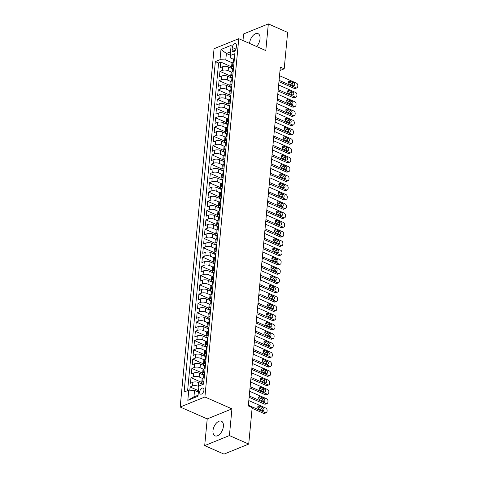 <?xml version="1.0" encoding="UTF-8"?>
<svg xmlns="http://www.w3.org/2000/svg" width="478" height="478" viewBox="0 0 478 478"><rect width="100%" height="100%" fill="white"/><g stroke="black" fill="none" stroke-linecap="round" stroke-linejoin="round"><path stroke-width="0.72" d="M223.405 426.406A7.995 4.541 -66.2 0 0 221.416 421.202A7.995 4.541 -66.2 0 0 216.193 423.293A7.995 4.541 -66.2 0 0 212.985 430.636A7.995 4.541 -66.2 0 0 214.975 435.84A7.995 4.541 -66.2 0 0 220.197 433.749A7.995 4.541 -66.2 0 0 223.405 426.406M256.549 46.509A7.995 4.541 -66.2 0 0 260.038 38.867A7.995 4.541 -66.2 0 0 258.048 33.663A7.995 4.541 -66.2 0 0 252.826 35.754A7.995 4.541 -66.2 0 0 249.618 43.098A7.995 4.541 -66.2 0 0 249.588 43.45M203.933 390.239A3.28 1.864 -66.2 0 0 203.12 388.106A3.28 1.864 -66.2 0 0 200.975 388.961A3.28 1.864 -66.2 0 0 199.661 391.978A3.28 1.864 -66.2 0 0 200.473 394.111A3.28 1.864 -66.2 0 0 202.618 393.251A3.28 1.864 -66.2 0 0 203.933 390.239M204.698 445.604L229.416 435.572L231.938 408.887L207.219 418.913L204.698 445.604L224.003 454.1L248.727 444.068L252.169 407.638L248.309 405.936L280.335 67.129L284.195 68.832L287.637 32.396L268.331 23.9L243.613 33.932L242.985 40.546M207.219 418.913L180.182 407.017L214.054 48.72L238.773 38.688L204.901 396.991L180.182 407.017M232.768 68.838L228.502 66.962A4.099 1.703 -174.6 0 0 222.736 66.687L220.298 67.673L220.824 62.104L231.585 66.842M231.477 72.136L228.149 70.672A4.099 1.703 -174.6 0 0 222.384 70.397L219.946 71.389L230.713 76.122M219.946 71.389L219.42 76.958L221.858 75.966A4.099 1.703 -174.6 0 1 227.624 76.241L231.89 78.123M231.011 87.402L226.745 85.526A4.099 1.703 -174.6 0 0 220.979 85.251L218.542 86.237L219.067 80.668L229.834 85.407M230.133 96.687L225.867 94.805A4.099 1.703 -174.6 0 0 220.107 94.53L217.663 95.522L218.195 89.954L228.956 94.692M229.255 105.967L224.989 104.09A4.099 1.703 -174.6 0 0 219.229 103.816L216.791 104.802L217.317 99.233L228.078 103.971M228.376 115.252L224.11 113.37A4.099 1.703 -174.6 0 0 218.35 113.095L215.913 114.087L216.438 108.518L227.199 113.256M227.498 124.531L223.232 122.655A4.099 1.703 -174.6 0 0 217.472 122.38L215.034 123.372L215.56 117.797L226.321 122.535M226.626 133.816L222.36 131.94A4.099 1.703 -174.6 0 0 216.594 131.659L214.156 132.651L214.682 127.082L225.443 131.82M225.747 143.095L221.481 141.219A4.099 1.703 -174.6 0 0 215.715 140.944L213.278 141.936L213.803 136.361L224.57 141.1M224.869 152.38L220.603 150.504A4.099 1.703 -174.6 0 0 214.837 150.229L212.399 151.215L212.925 145.647L223.692 150.385M223.991 161.66L219.725 159.783A4.099 1.703 -174.6 0 0 213.965 159.509L211.527 160.5L212.053 154.932L222.814 159.664M223.112 170.945L218.846 169.069A4.099 1.703 -174.6 0 0 213.086 168.794L210.649 169.78L211.174 164.211L221.935 168.949M222.234 180.224L217.968 178.348A4.099 1.703 -174.6 0 0 212.208 178.073L209.77 179.065L210.296 173.496L221.057 178.228M221.356 189.509L217.09 187.633A4.099 1.703 -174.6 0 0 211.33 187.358L208.892 188.344L209.418 182.775L220.179 187.513M220.483 198.794L216.217 196.912A4.099 1.703 -174.6 0 0 210.451 196.637L208.014 197.629L208.539 192.06L219.3 196.793M219.605 208.073L215.339 206.197A4.099 1.703 -174.6 0 0 209.573 205.922L207.135 206.908L207.661 201.34L218.428 206.078M218.727 217.359L214.461 215.476A4.099 1.703 -174.6 0 0 208.701 215.202L206.257 216.193L206.789 210.625L217.55 215.357M217.849 226.638L213.582 224.762A4.099 1.703 -174.6 0 0 207.822 224.487L205.385 225.473L205.91 219.904L216.671 224.642M216.97 235.923L212.704 234.041A4.099 1.703 -174.6 0 0 206.944 233.766L204.506 234.758L205.032 229.189L215.793 233.921M216.092 245.202L211.826 243.326A4.099 1.703 -174.6 0 0 206.066 243.051L203.628 244.037L204.154 238.468L214.915 243.206M215.22 254.487L210.947 252.605A4.099 1.703 -174.6 0 0 205.187 252.33L202.75 253.322L203.275 247.753L214.036 252.492M214.341 263.766L210.075 261.89A4.099 1.703 -174.6 0 0 204.309 261.615L201.871 262.607L202.397 257.033L213.164 261.771M213.463 273.052L209.197 271.175A4.099 1.703 -174.6 0 0 203.431 270.895L200.993 271.886L201.519 266.318L212.286 271.056M212.585 282.331L208.318 280.455A4.099 1.703 -174.6 0 0 202.558 280.18L200.115 281.172L200.646 275.597L211.407 280.335M211.706 291.616L207.44 289.74A4.099 1.703 -174.6 0 0 201.68 289.465L199.242 290.451L199.768 284.882L210.529 289.62M210.828 300.895L206.562 299.019A4.099 1.703 -174.6 0 0 200.802 298.744L198.364 299.736L198.89 294.167L209.651 298.899M209.95 310.18L205.683 308.304A4.099 1.703 -174.6 0 0 199.924 308.029L197.486 309.015L198.011 303.446L208.772 308.185M209.077 319.459L204.805 317.583A4.099 1.703 -174.6 0 0 199.045 317.308L196.607 318.3L197.133 312.731L207.894 317.464M208.199 328.745L203.933 326.868A4.099 1.703 -174.6 0 0 198.167 326.594L195.729 327.579L196.255 322.011L207.022 326.749M207.321 338.03L203.054 336.148A4.099 1.703 -174.6 0 0 197.289 335.873L194.851 336.865L195.377 331.296L206.143 336.028M206.442 347.309L202.176 345.433A4.099 1.703 -174.6 0 0 196.416 345.158L193.972 346.144L194.504 340.575L205.265 345.313M205.564 356.594L201.298 354.712A4.099 1.703 -174.6 0 0 195.538 354.437L193.1 355.429L193.626 349.86L204.387 354.592M204.686 365.873L200.419 363.997A4.099 1.703 -174.6 0 0 194.66 363.722L192.222 364.708L192.748 359.139L203.509 363.877M203.807 375.158L199.541 373.276A4.099 1.703 -174.6 0 0 193.781 373.001L191.343 373.993L191.869 368.424L202.63 373.157M202.887 384.42L198.669 382.561A4.099 1.703 -174.6 0 0 192.903 382.286L190.465 383.272L190.991 377.704L201.752 382.442M232.29 47.477L232.093 49.521A3.179 1.804 -66.2 0 0 232.888 51.588A3.179 1.804 -66.2 0 0 234.961 50.758A3.179 1.804 -66.2 0 0 236.24 47.842L236.431 45.798A3.179 1.804 -66.2 0 0 235.636 43.731A3.179 1.804 -66.2 0 0 233.563 44.562A3.179 1.804 -66.2 0 0 232.29 47.477L235.947 49.091M230.217 55.149L226.393 53.464L225.783 59.965L220.017 59.69L215.345 61.584L184.108 392.038L188.78 390.138L187.818 400.349L197.97 396.232L198.938 386.021L203.616 384.121L234.853 53.673L230.175 55.568L230.593 58.011L233.658 59.362M220.017 59.69L220.985 49.479L231.137 45.356L230.175 55.568M198.89 386.529L198.316 386.272L198.669 382.561M202.523 378.457L199.195 376.993L199.541 373.276M203.395 369.171L200.067 367.707L200.419 363.997M204.273 359.892L200.945 358.428L201.298 354.712M205.152 350.607L201.824 349.143L202.176 345.433M206.03 341.328L202.702 339.864L203.054 336.148M206.908 332.043L203.58 330.579L203.933 326.868M207.787 322.764L204.459 321.3L204.805 317.583M208.665 313.478L205.337 312.015L205.683 308.304M209.537 304.199L206.209 302.735L206.562 299.019M210.416 294.914L207.088 293.45L207.44 289.74M211.294 285.635L207.966 284.165L208.318 280.455M212.172 276.35L208.844 274.886L209.197 271.175M213.051 267.071L209.723 265.601L210.075 261.89M213.929 257.785L210.601 256.322L210.947 252.605M214.807 248.5L211.479 247.036L211.826 243.326M215.68 239.221L212.351 237.757L212.704 234.041M216.558 229.936L213.23 228.472L213.582 224.762M217.436 220.657L214.108 219.193L214.461 215.476M218.315 211.372L214.986 209.908L215.339 206.197M219.193 202.092L215.865 200.629L216.217 196.912M220.071 192.807L216.743 191.343L217.09 187.633M220.95 183.528L217.621 182.064L217.968 178.348M221.822 174.243L218.494 172.779L218.846 169.069M222.7 164.964L219.372 163.5L219.725 159.783M223.579 155.679L220.25 154.215L220.603 150.504M224.457 146.399L221.129 144.936L221.481 141.219M225.335 137.114L222.007 135.65L222.36 131.94M226.214 127.835L222.885 126.365L223.232 122.655M227.086 118.55L223.764 117.086L224.11 113.37M227.964 109.265L224.636 107.801L224.989 104.09M228.843 99.986L225.514 98.522L225.867 94.805M229.721 90.701L226.393 89.237L226.745 85.526M230.599 81.421L227.271 79.957L227.624 76.241M220.824 62.104L218.589 63.012L187.621 390.61M198.316 386.272A4.099 1.703 5.4 0 0 192.55 385.997L190.113 386.989L189.814 390.191M190.991 377.704L193.429 376.718A4.099 1.703 5.4 0 1 199.195 376.993M191.869 368.424L194.307 367.433A4.099 1.703 5.4 0 1 200.067 367.707M192.748 359.139L195.185 358.153A4.099 1.703 5.4 0 1 200.945 358.428M193.626 349.86L196.064 348.868A4.099 1.703 5.4 0 1 201.824 349.143M194.504 340.575L196.942 339.589A4.099 1.703 5.4 0 1 202.702 339.864M195.377 331.296L197.82 330.304A4.099 1.703 5.4 0 1 203.58 330.579M196.255 322.011L198.693 321.025A4.099 1.703 5.4 0 1 204.459 321.3M197.133 312.731L199.571 311.74A4.099 1.703 5.4 0 1 205.337 312.015M198.011 303.446L200.449 302.454A4.099 1.703 5.4 0 1 206.209 302.735M198.89 294.167L201.328 293.175A4.099 1.703 5.4 0 1 207.088 293.45M199.768 284.882L202.206 283.89A4.099 1.703 5.4 0 1 207.966 284.165M200.646 275.597L203.084 274.611A4.099 1.703 5.4 0 1 208.844 274.886M201.519 266.318L203.963 265.326A4.099 1.703 5.4 0 1 209.723 265.601M202.397 257.033L204.835 256.047A4.099 1.703 5.4 0 1 210.601 256.322M203.275 247.753L205.713 246.762A4.099 1.703 5.4 0 1 211.479 247.036M204.154 238.468L206.592 237.482A4.099 1.703 5.4 0 1 212.351 237.757M205.032 229.189L207.47 228.197A4.099 1.703 5.4 0 1 213.23 228.472M205.91 219.904L208.348 218.918A4.099 1.703 5.4 0 1 214.108 219.193M206.789 210.625L209.227 209.633A4.099 1.703 5.4 0 1 214.986 209.908M207.661 201.34L210.099 200.354A4.099 1.703 5.4 0 1 215.865 200.629M208.539 192.06L210.977 191.069A4.099 1.703 5.4 0 1 216.743 191.343M209.418 182.775L211.856 181.789A4.099 1.703 5.4 0 1 217.621 182.064M210.296 173.496L212.734 172.504A4.099 1.703 5.4 0 1 218.494 172.779M211.174 164.211L213.612 163.219A4.099 1.703 5.4 0 1 219.372 163.5M212.053 154.932L214.491 153.94A4.099 1.703 5.4 0 1 220.25 154.215M212.925 145.647L215.369 144.655A4.099 1.703 5.4 0 1 221.129 144.936M213.803 136.361L216.241 135.376A4.099 1.703 5.4 0 1 222.007 135.65M214.682 127.082L217.12 126.09A4.099 1.703 5.4 0 1 222.885 126.365M215.56 117.797L217.998 116.811A4.099 1.703 5.4 0 1 223.764 117.086M216.438 108.518L218.876 107.526A4.099 1.703 5.4 0 1 224.636 107.801M217.317 99.233L219.755 98.247A4.099 1.703 5.4 0 1 225.514 98.522M218.195 89.954L220.633 88.962A4.099 1.703 5.4 0 1 226.393 89.237M219.067 80.668L221.511 79.683A4.099 1.703 5.4 0 1 227.271 79.957M233.706 65.809L232.541 66.281A4.099 1.703 -174.6 0 0 231.549 67.255A4.099 1.703 -174.6 0 0 232.786 68.641M234.053 62.092L232.894 62.564A4.099 1.703 -174.6 0 0 231.902 63.538L231.549 67.255M233.174 71.377L232.015 71.849A4.099 1.703 -174.6 0 0 231.023 72.823L230.671 76.534A4.099 1.703 5.4 0 1 231.663 75.56L232.828 75.088M232.302 80.657L231.137 81.129A4.099 1.703 -174.6 0 0 230.145 82.102L229.793 85.819A4.099 1.703 5.4 0 1 230.784 84.845L231.95 84.373M231.424 89.942L230.259 90.414A4.099 1.703 -174.6 0 0 229.267 91.388L228.914 95.098A4.099 1.703 5.4 0 1 229.906 94.124L231.071 93.652M230.545 99.221L229.38 99.693A4.099 1.703 -174.6 0 0 228.388 100.667L228.042 104.383A4.099 1.703 5.4 0 1 229.034 103.409L230.193 102.937M229.667 108.506L228.502 108.978A4.099 1.703 -174.6 0 0 227.51 109.952L227.164 113.662A4.099 1.703 5.4 0 1 228.155 112.689L229.315 112.216M228.789 117.785L227.63 118.257A4.099 1.703 -174.6 0 0 226.638 119.231L226.285 122.948A4.099 1.703 5.4 0 1 227.277 121.974L228.436 121.502M227.91 127.07L226.751 127.542A4.099 1.703 -174.6 0 0 225.759 128.516L225.407 132.227A4.099 1.703 5.4 0 1 226.399 131.253L227.564 130.781M227.038 136.35L225.873 136.822A4.099 1.703 -174.6 0 0 224.881 137.795L224.529 141.512A4.099 1.703 5.4 0 1 225.52 140.538L226.686 140.066M226.16 145.635L224.995 146.107A4.099 1.703 -174.6 0 0 224.003 147.081L223.65 150.791A4.099 1.703 5.4 0 1 224.642 149.817L225.807 149.345M225.281 154.92L224.116 155.386A4.099 1.703 -174.6 0 0 223.124 156.36L222.772 160.076A4.099 1.703 5.4 0 1 223.764 159.102L224.929 158.63M224.403 164.199L223.238 164.671A4.099 1.703 -174.6 0 0 222.246 165.645L221.9 169.355A4.099 1.703 5.4 0 1 222.891 168.381L224.051 167.909M223.525 173.484L222.366 173.956A4.099 1.703 -174.6 0 0 221.368 174.93L221.021 178.641A4.099 1.703 5.4 0 1 222.013 177.667L223.172 177.195M222.646 182.763L221.487 183.235A4.099 1.703 -174.6 0 0 220.495 184.209L220.143 187.92A4.099 1.703 5.4 0 1 221.135 186.946L222.3 186.48M221.768 192.048L220.609 192.52A4.099 1.703 -174.6 0 0 219.617 193.494L219.265 197.205A4.099 1.703 5.4 0 1 220.256 196.231L221.422 195.759M220.896 201.328L219.731 201.8A4.099 1.703 -174.6 0 0 218.739 202.774L218.386 206.49A4.099 1.703 5.4 0 1 219.378 205.516L220.543 205.044M220.017 210.613L218.852 211.085A4.099 1.703 -174.6 0 0 217.86 212.059L217.508 215.769A4.099 1.703 5.4 0 1 218.5 214.795L219.665 214.323M219.139 219.892L217.974 220.364A4.099 1.703 -174.6 0 0 216.982 221.338L216.63 225.054A4.099 1.703 5.4 0 1 217.627 224.08L218.787 223.608M218.261 229.177L217.096 229.649A4.099 1.703 -174.6 0 0 216.104 230.623L215.757 234.334A4.099 1.703 5.4 0 1 216.749 233.36L217.908 232.888M217.382 238.456L216.223 238.928A4.099 1.703 -174.6 0 0 215.225 239.902L214.879 243.619A4.099 1.703 5.4 0 1 215.871 242.645L217.03 242.173M216.504 247.741L215.345 248.213A4.099 1.703 -174.6 0 0 214.353 249.187L214.001 252.898A4.099 1.703 5.4 0 1 214.992 251.924L216.158 251.452M215.626 257.021L214.467 257.493A4.099 1.703 -174.6 0 0 213.475 258.467L213.122 262.183A4.099 1.703 5.4 0 1 214.114 261.209L215.279 260.737M214.753 266.306L213.588 266.778A4.099 1.703 -174.6 0 0 212.596 267.752L212.244 271.462A4.099 1.703 5.4 0 1 213.236 270.488L214.401 270.016M213.875 275.585L212.71 276.057A4.099 1.703 -174.6 0 0 211.718 277.031L211.366 280.747A4.099 1.703 5.4 0 1 212.357 279.773L213.523 279.301M212.997 284.87L211.832 285.342A4.099 1.703 -174.6 0 0 210.84 286.316L210.487 290.026A4.099 1.703 5.4 0 1 211.485 289.053L212.644 288.581M212.118 294.155L210.953 294.621A4.099 1.703 -174.6 0 0 209.962 295.595L209.615 299.312A4.099 1.703 5.4 0 1 210.607 298.338L211.766 297.866M211.24 303.434L210.081 303.906A4.099 1.703 -174.6 0 0 209.089 304.88L208.737 308.591A4.099 1.703 5.4 0 1 209.728 307.617L210.888 307.145M210.362 312.72L209.203 313.192A4.099 1.703 -174.6 0 0 208.211 314.166L207.858 317.876A4.099 1.703 5.4 0 1 208.85 316.902L210.015 316.43M209.484 321.999L208.324 322.471A4.099 1.703 -174.6 0 0 207.333 323.445L206.98 327.155A4.099 1.703 5.4 0 1 207.972 326.181L209.137 325.715M208.611 331.284L207.446 331.756A4.099 1.703 -174.6 0 0 206.454 332.73L206.102 336.44A4.099 1.703 5.4 0 1 207.094 335.466L208.259 334.994M207.733 340.563L206.568 341.035A4.099 1.703 -174.6 0 0 205.576 342.009L205.223 345.725A4.099 1.703 5.4 0 1 206.215 344.752L207.38 344.28M206.855 349.848L205.689 350.32A4.099 1.703 -174.6 0 0 204.698 351.294L204.351 355.005A4.099 1.703 5.4 0 1 205.343 354.031L206.502 353.559M205.976 359.127L204.811 359.599A4.099 1.703 -174.6 0 0 203.819 360.573L203.473 364.29A4.099 1.703 5.4 0 1 204.465 363.316L205.624 362.844M205.098 368.413L203.939 368.885A4.099 1.703 -174.6 0 0 202.947 369.858L202.594 373.569A4.099 1.703 5.4 0 1 203.586 372.595L204.745 372.123M204.22 377.692L203.06 378.164A4.099 1.703 -174.6 0 0 202.069 379.138L201.716 382.854A4.099 1.703 5.4 0 1 202.708 381.88L203.873 381.408M232.356 62.857L225.783 59.965M229.416 435.572L248.727 444.068M231.938 408.887L204.901 396.991M238.773 38.688L265.804 50.584L268.331 23.9M280.012 70.529L284.195 68.832M230.533 51.785L226.393 53.464L220.985 49.479M198.364 392.097L194.546 390.418L193.931 396.913L198.065 395.234M218.589 63.012L215.345 61.584M190.113 386.989L198.495 390.675M231.908 77.926A4.099 1.703 5.4 0 1 230.671 76.534M231.029 87.205A4.099 1.703 5.4 0 1 229.793 85.819M230.151 96.49A4.099 1.703 5.4 0 1 228.914 95.098M229.273 105.769A4.099 1.703 5.4 0 1 228.042 104.383M228.394 115.055A4.099 1.703 5.4 0 1 227.164 113.662M227.522 124.334A4.099 1.703 5.4 0 1 226.285 122.948M226.644 133.619A4.099 1.703 5.4 0 1 225.407 132.227M225.765 142.898A4.099 1.703 5.4 0 1 224.529 141.512M224.887 152.183A4.099 1.703 5.4 0 1 223.65 150.791M224.009 161.462A4.099 1.703 5.4 0 1 222.772 160.076M223.13 170.748A4.099 1.703 5.4 0 1 221.9 169.355M222.252 180.033A4.099 1.703 5.4 0 1 221.021 178.641M221.38 189.312A4.099 1.703 5.4 0 1 220.143 187.92M220.501 198.597A4.099 1.703 5.4 0 1 219.265 197.205M219.623 207.876A4.099 1.703 5.4 0 1 218.386 206.49M218.745 217.161A4.099 1.703 5.4 0 1 217.508 215.769M217.866 226.441A4.099 1.703 5.4 0 1 216.63 225.054M216.988 235.726A4.099 1.703 5.4 0 1 215.757 234.334M216.11 245.005A4.099 1.703 5.4 0 1 214.879 243.619M215.237 254.29A4.099 1.703 5.4 0 1 214.001 252.898M214.359 263.569A4.099 1.703 5.4 0 1 213.122 262.183M213.481 272.854A4.099 1.703 5.4 0 1 212.244 271.462M212.602 282.134A4.099 1.703 5.4 0 1 211.366 280.747M211.724 291.419A4.099 1.703 5.4 0 1 210.487 290.026M210.846 300.698A4.099 1.703 5.4 0 1 209.615 299.312M209.973 309.983A4.099 1.703 5.4 0 1 208.737 308.591M209.095 319.268A4.099 1.703 5.4 0 1 207.858 317.876M208.217 328.547A4.099 1.703 5.4 0 1 206.98 327.155M207.338 337.832A4.099 1.703 5.4 0 1 206.102 336.44M206.46 347.112A4.099 1.703 5.4 0 1 205.223 345.725M205.582 356.397A4.099 1.703 5.4 0 1 204.351 355.005M204.704 365.676A4.099 1.703 5.4 0 1 203.473 364.29M203.831 374.961A4.099 1.703 5.4 0 1 202.594 373.569M188.78 390.138L194.546 390.418M202.953 384.24A4.099 1.703 5.4 0 1 201.716 382.854M187.818 400.349L193.931 396.913M234.405 58.412L234.316 58.382A2.719 1.129 -174.6 0 0 233.694 59.015L233.527 60.778A2.719 1.129 -174.6 0 0 233.73 61.274L233.784 61.333M279.522 75.703L296.444 83.154A2.049 1.458 67.9 0 1 297.818 85.687L297.728 86.62A2.049 1.458 67.9 0 1 296.952 87.838A2.049 1.458 67.9 0 1 296.007 87.797L279.086 80.346M278.955 81.702L294.34 88.472L296.007 87.797M293.588 82.766A1.637 1.165 -112.1 0 1 294.663 84.307A1.637 1.165 -112.1 0 1 294.066 85.771A1.637 1.165 -112.1 0 1 293.307 85.735L289.596 84.104A1.637 1.165 -112.1 0 1 288.521 82.563A1.637 1.165 -112.1 0 1 289.124 81.099A1.637 1.165 -112.1 0 1 289.877 81.135L293.588 82.766L291.915 83.441A1.637 1.165 -112.1 0 1 292.996 85.598M233.378 62.367L233.419 61.895A2.719 1.129 5.4 0 1 233.64 61.507L233.748 60.395A2.719 1.129 -174.6 0 0 233.527 60.778M288.521 81.947L291.915 83.441M296.952 87.838L295.285 88.514A2.049 1.458 -112.1 0 1 294.34 88.472M233.527 67.691L233.443 67.667A2.719 1.129 -174.6 0 0 232.816 68.3L232.649 70.063A2.719 1.129 -174.6 0 0 232.852 70.553L232.906 70.613M278.644 84.988L295.571 92.433A2.049 1.458 67.9 0 1 296.94 94.973L296.85 95.899A2.049 1.458 67.9 0 1 296.079 97.118A2.049 1.458 67.9 0 1 295.129 97.076L278.208 89.631M278.077 90.987L293.462 97.757L295.129 97.076M292.709 92.045A1.637 1.165 -112.1 0 1 293.785 93.586A1.637 1.165 -112.1 0 1 293.187 95.05A1.637 1.165 -112.1 0 1 292.428 95.02L288.724 93.389A1.637 1.165 -112.1 0 1 287.642 91.848A1.637 1.165 -112.1 0 1 288.246 90.384A1.637 1.165 -112.1 0 1 289.005 90.414L292.709 92.045L291.036 92.726A1.637 1.165 -112.1 0 1 292.118 94.883M232.499 71.652L232.547 71.174A2.719 1.129 5.4 0 1 232.762 70.792L232.87 69.674A2.719 1.129 -174.6 0 0 232.649 70.063M287.642 91.232L291.036 92.726M296.079 97.118L294.406 97.799A2.049 1.458 -112.1 0 1 293.462 97.757M232.649 76.976L232.565 76.946A2.719 1.129 -174.6 0 0 231.938 77.579L231.77 79.342A2.719 1.129 -174.6 0 0 231.973 79.838L232.027 79.898M277.766 94.268L294.693 101.718A2.049 1.458 67.9 0 1 296.061 104.252L295.972 105.184A2.049 1.458 67.9 0 1 295.201 106.403A2.049 1.458 67.9 0 1 294.251 106.361L277.33 98.91M277.198 100.266L292.584 107.036L294.251 106.361M291.831 101.33A1.637 1.165 -112.1 0 1 292.912 102.872A1.637 1.165 -112.1 0 1 292.309 104.335A1.637 1.165 -112.1 0 1 291.55 104.3L287.846 102.668A1.637 1.165 -112.1 0 1 286.764 101.127A1.637 1.165 -112.1 0 1 287.368 99.663A1.637 1.165 -112.1 0 1 288.126 99.699L291.831 101.33L290.164 102.005A1.637 1.165 -112.1 0 1 291.239 104.162M231.621 80.931L231.669 80.459A2.719 1.129 5.4 0 1 231.884 80.071L231.991 78.96A2.719 1.129 -174.6 0 0 231.77 79.342M286.764 100.511L290.164 102.005M295.201 106.403L293.528 107.078A2.049 1.458 -112.1 0 1 292.584 107.036M231.77 86.255L231.687 86.231A2.719 1.129 -174.6 0 0 231.059 86.865L230.898 88.627A2.719 1.129 -174.6 0 0 231.101 89.117L231.155 89.177M276.893 103.553L293.815 110.998A2.049 1.458 67.9 0 1 295.183 113.537L295.093 114.463A2.049 1.458 67.9 0 1 294.323 115.682A2.049 1.458 67.9 0 1 293.373 115.64L276.451 108.195M276.326 109.552L291.705 116.321L293.373 115.64M290.953 110.615A1.637 1.165 -112.1 0 1 292.034 112.151A1.637 1.165 -112.1 0 1 291.431 113.615A1.637 1.165 -112.1 0 1 290.672 113.585L286.967 111.954A1.637 1.165 -112.1 0 1 285.886 110.412A1.637 1.165 -112.1 0 1 286.489 108.948A1.637 1.165 -112.1 0 1 287.248 108.978L290.953 110.615L289.286 111.29A1.637 1.165 -112.1 0 1 290.361 113.447M230.743 90.217L230.79 89.739A2.719 1.129 5.4 0 1 231.005 89.356L231.113 88.239A2.719 1.129 -174.6 0 0 230.898 88.627M285.886 109.797L289.286 111.29M294.323 115.682L292.65 116.363A2.049 1.458 -112.1 0 1 291.705 116.321M230.892 95.54L230.808 95.51A2.719 1.129 -174.6 0 0 230.187 96.144L230.02 97.906A2.719 1.129 -174.6 0 0 230.223 98.402L230.276 98.462M276.015 112.838L292.936 120.283A2.049 1.458 67.9 0 1 294.305 122.822L294.221 123.748A2.049 1.458 67.9 0 1 293.444 124.967A2.049 1.458 67.9 0 1 292.5 124.925L275.573 117.474M275.447 118.831L290.827 125.6L292.5 124.925M290.074 119.894A1.637 1.165 -112.1 0 1 291.156 121.436A1.637 1.165 -112.1 0 1 290.552 122.9A1.637 1.165 -112.1 0 1 289.793 122.864L286.089 121.233A1.637 1.165 -112.1 0 1 285.013 119.691A1.637 1.165 -112.1 0 1 285.611 118.227A1.637 1.165 -112.1 0 1 286.37 118.263L290.074 119.894L288.407 120.57A1.637 1.165 -112.1 0 1 289.483 122.727M229.87 99.496L229.912 99.024A2.719 1.129 5.4 0 1 230.133 98.635L230.235 97.524A2.719 1.129 -174.6 0 0 230.02 97.906M285.007 119.076L288.407 120.57M293.444 124.967L291.771 125.642A2.049 1.458 -112.1 0 1 290.827 125.6M230.014 104.819L229.93 104.796A2.719 1.129 -174.6 0 0 229.309 105.429L229.141 107.192A2.719 1.129 -174.6 0 0 229.344 107.681L229.398 107.741M275.137 122.117L292.058 129.568A2.049 1.458 67.9 0 1 293.426 132.101L293.343 133.027A2.049 1.458 67.9 0 1 292.566 134.252A2.049 1.458 67.9 0 1 291.622 134.204L274.695 126.76M274.569 128.116L289.949 134.886L291.622 134.204M289.202 129.179A1.637 1.165 -112.1 0 1 290.277 130.715A1.637 1.165 -112.1 0 1 289.674 132.179A1.637 1.165 -112.1 0 1 288.921 132.149L285.211 130.518A1.637 1.165 -112.1 0 1 284.135 128.976A1.637 1.165 -112.1 0 1 284.733 127.512A1.637 1.165 -112.1 0 1 285.491 127.548L289.202 129.179L287.529 129.855A1.637 1.165 -112.1 0 1 288.61 132.012M228.992 108.781L229.034 108.303A2.719 1.129 5.4 0 1 229.255 107.92L229.356 106.803A2.719 1.129 -174.6 0 0 229.141 107.192M284.135 128.361L287.529 129.855M292.566 134.252L290.899 134.927A2.049 1.458 -112.1 0 1 289.949 134.886M229.135 114.105L229.052 114.081A2.719 1.129 -174.6 0 0 228.43 114.708L228.263 116.471A2.719 1.129 -174.6 0 0 228.466 116.967L228.52 117.026M274.258 131.402L291.18 138.847A2.049 1.458 67.9 0 1 292.554 141.386L292.464 142.313A2.049 1.458 67.9 0 1 291.688 143.531A2.049 1.458 67.9 0 1 290.744 143.49L273.822 136.039M273.691 137.395L289.071 144.165L290.744 143.49M288.324 138.459A1.637 1.165 -112.1 0 1 289.399 140A1.637 1.165 -112.1 0 1 288.796 141.464A1.637 1.165 -112.1 0 1 288.043 141.428L284.332 139.797A1.637 1.165 -112.1 0 1 283.257 138.256A1.637 1.165 -112.1 0 1 283.86 136.792A1.637 1.165 -112.1 0 1 284.613 136.828L288.324 138.459L286.651 139.14A1.637 1.165 -112.1 0 1 287.732 141.291M228.114 118.06L228.155 117.588A2.719 1.129 5.4 0 1 228.376 117.2L228.484 116.088A2.719 1.129 -174.6 0 0 228.263 116.471M283.257 137.64L286.651 139.14M291.688 143.531L290.021 144.207A2.049 1.458 -112.1 0 1 289.071 144.165M228.263 123.384L228.179 123.36A2.719 1.129 -174.6 0 0 227.552 123.993L227.385 125.756A2.719 1.129 -174.6 0 0 227.588 126.246L227.642 126.306M273.38 140.681L290.307 148.132A2.049 1.458 67.9 0 1 291.676 150.666L291.586 151.592A2.049 1.458 67.9 0 1 290.809 152.817A2.049 1.458 67.9 0 1 289.865 152.769L272.944 145.324M272.813 146.68L288.198 153.45L289.865 152.769M287.445 147.744A1.637 1.165 -112.1 0 1 288.521 149.285A1.637 1.165 -112.1 0 1 287.923 150.749A1.637 1.165 -112.1 0 1 287.164 150.713L283.454 149.082A1.637 1.165 -112.1 0 1 282.379 147.541A1.637 1.165 -112.1 0 1 282.982 146.077A1.637 1.165 -112.1 0 1 283.735 146.113L287.445 147.744L285.772 148.419A1.637 1.165 -112.1 0 1 286.854 150.576M227.235 127.345L227.277 126.867A2.719 1.129 5.4 0 1 227.498 126.485L227.606 125.367A2.719 1.129 -174.6 0 0 227.385 125.756M282.379 146.925L285.772 148.419M290.809 152.817L289.142 153.492A2.049 1.458 -112.1 0 1 288.198 153.45M227.385 132.669L227.301 132.645A2.719 1.129 -174.6 0 0 226.674 133.272L226.506 135.035A2.719 1.129 -174.6 0 0 226.709 135.531L226.763 135.591M272.502 149.967L289.429 157.411A2.049 1.458 67.9 0 1 290.797 159.951L290.708 160.877A2.049 1.458 67.9 0 1 289.937 162.096A2.049 1.458 67.9 0 1 288.987 162.054L272.066 154.603M271.934 155.959L287.32 162.729L288.987 162.054M286.567 157.023A1.637 1.165 -112.1 0 1 287.642 158.565A1.637 1.165 -112.1 0 1 287.045 160.028A1.637 1.165 -112.1 0 1 286.286 159.993L282.582 158.361A1.637 1.165 -112.1 0 1 281.5 156.82A1.637 1.165 -112.1 0 1 282.104 155.356A1.637 1.165 -112.1 0 1 282.862 155.392L286.567 157.023L284.9 157.704A1.637 1.165 -112.1 0 1 285.975 159.855M226.357 136.624L226.405 136.152A2.719 1.129 5.4 0 1 226.62 135.764L226.727 134.653A2.719 1.129 -174.6 0 0 226.506 135.035M281.5 156.204L284.9 157.704M289.937 162.096L288.264 162.777A2.049 1.458 -112.1 0 1 287.32 162.729M226.506 141.954L226.423 141.924A2.719 1.129 -174.6 0 0 225.795 142.558L225.628 144.32A2.719 1.129 -174.6 0 0 225.831 144.81L225.891 144.87M271.624 159.246L288.551 166.697A2.049 1.458 67.9 0 1 289.919 169.23L289.829 170.162A2.049 1.458 67.9 0 1 289.059 171.381A2.049 1.458 67.9 0 1 288.109 171.333L271.187 163.888M271.062 165.245L286.442 172.014L288.109 171.333M285.689 166.308A1.637 1.165 -112.1 0 1 286.77 167.85A1.637 1.165 -112.1 0 1 286.167 169.314A1.637 1.165 -112.1 0 1 285.408 169.278L281.703 167.647A1.637 1.165 -112.1 0 1 280.622 166.105A1.637 1.165 -112.1 0 1 281.225 164.641A1.637 1.165 -112.1 0 1 281.984 164.677L285.689 166.308L284.022 166.983A1.637 1.165 -112.1 0 1 285.097 169.14M225.479 145.91L225.526 145.431A2.719 1.129 5.4 0 1 225.741 145.049L225.849 143.932A2.719 1.129 -174.6 0 0 225.628 144.32M280.622 165.49L284.022 166.983M289.059 171.381L287.386 172.056A2.049 1.458 -112.1 0 1 286.442 172.014M225.628 151.233L225.544 151.209A2.719 1.129 -174.6 0 0 224.917 151.837L224.756 153.605A2.719 1.129 -174.6 0 0 224.959 154.095L225.013 154.155M270.751 168.531L287.672 175.976A2.049 1.458 67.9 0 1 289.041 178.515L288.951 179.441A2.049 1.458 67.9 0 1 288.18 180.66A2.049 1.458 67.9 0 1 287.236 180.618L270.309 173.173M270.184 174.53L285.563 181.293L287.236 180.618M284.81 175.587A1.637 1.165 -112.1 0 1 285.892 177.129A1.637 1.165 -112.1 0 1 285.288 178.593A1.637 1.165 -112.1 0 1 284.529 178.557L280.825 176.926A1.637 1.165 -112.1 0 1 279.744 175.384A1.637 1.165 -112.1 0 1 280.347 173.92A1.637 1.165 -112.1 0 1 281.106 173.956L284.81 175.587L283.143 176.268A1.637 1.165 -112.1 0 1 284.219 178.419M224.6 155.195L224.648 154.717A2.719 1.129 5.4 0 1 224.863 154.328L224.971 153.217A2.719 1.129 -174.6 0 0 224.756 153.605M279.744 174.769L283.143 176.268M288.18 180.66L286.507 181.341A2.049 1.458 -112.1 0 1 285.563 181.293M224.75 160.518L224.666 160.489A2.719 1.129 -174.6 0 0 224.045 161.122L223.877 162.884A2.719 1.129 -174.6 0 0 224.08 163.38L224.134 163.434M269.873 177.81L286.794 185.261A2.049 1.458 67.9 0 1 288.162 187.794L288.079 188.726A2.049 1.458 67.9 0 1 287.302 189.945A2.049 1.458 67.9 0 1 286.358 189.903L269.431 182.453M269.305 183.809L284.685 190.579L286.358 189.903M283.938 184.872A1.637 1.165 -112.1 0 1 285.013 186.414A1.637 1.165 -112.1 0 1 284.41 187.878A1.637 1.165 -112.1 0 1 283.657 187.842L279.947 186.211A1.637 1.165 -112.1 0 1 278.871 184.669A1.637 1.165 -112.1 0 1 279.469 183.205A1.637 1.165 -112.1 0 1 280.228 183.241L283.938 184.872L282.265 185.548A1.637 1.165 -112.1 0 1 283.34 187.705M223.728 164.474L223.77 163.996A2.719 1.129 5.4 0 1 223.991 163.613L224.092 162.496A2.719 1.129 -174.6 0 0 223.877 162.884M278.865 184.054L282.265 185.548M287.302 189.945L285.635 190.62A2.049 1.458 -112.1 0 1 284.685 190.579M223.871 169.798L223.788 169.774A2.719 1.129 -174.6 0 0 223.166 170.401L222.999 172.17A2.719 1.129 -174.6 0 0 223.202 172.66L223.256 172.719M268.995 187.095L285.916 194.54A2.049 1.458 67.9 0 1 287.284 197.079L287.2 198.006A2.049 1.458 67.9 0 1 286.424 199.224A2.049 1.458 67.9 0 1 285.48 199.183L268.552 191.738M268.427 193.094L283.807 199.858L285.48 199.183M283.06 194.152A1.637 1.165 -112.1 0 1 284.135 195.693A1.637 1.165 -112.1 0 1 283.532 197.157A1.637 1.165 -112.1 0 1 282.779 197.121L279.068 195.49A1.637 1.165 -112.1 0 1 277.993 193.954A1.637 1.165 -112.1 0 1 278.59 192.485A1.637 1.165 -112.1 0 1 279.349 192.52L283.06 194.152L281.387 194.833A1.637 1.165 -112.1 0 1 282.468 196.99M222.85 173.759L222.891 173.281A2.719 1.129 5.4 0 1 223.112 172.893L223.214 171.781A2.719 1.129 -174.6 0 0 222.999 172.17M277.993 193.339L281.387 194.833M286.424 199.224L284.757 199.906A2.049 1.458 -112.1 0 1 283.807 199.858M222.999 179.083L222.909 179.053A2.719 1.129 -174.6 0 0 222.288 179.686L222.121 181.449A2.719 1.129 -174.6 0 0 222.324 181.945L222.378 182.004M268.116 196.374L285.037 203.825A2.049 1.458 67.9 0 1 286.412 206.359L286.322 207.291A2.049 1.458 67.9 0 1 285.545 208.51A2.049 1.458 67.9 0 1 284.601 208.468L267.68 201.017M267.549 202.373L282.928 209.143L284.601 208.468M282.181 203.437A1.637 1.165 -112.1 0 1 283.257 204.978A1.637 1.165 -112.1 0 1 282.659 206.442A1.637 1.165 -112.1 0 1 281.901 206.406L278.19 204.775A1.637 1.165 -112.1 0 1 277.115 203.234A1.637 1.165 -112.1 0 1 277.718 201.77A1.637 1.165 -112.1 0 1 278.471 201.806L282.181 203.437L280.508 204.112A1.637 1.165 -112.1 0 1 281.59 206.269M221.971 183.038L222.013 182.566A2.719 1.129 5.4 0 1 222.234 182.178L222.342 181.06A2.719 1.129 -174.6 0 0 222.121 181.449M277.115 202.618L280.508 204.112M285.545 208.51L283.878 209.185A2.049 1.458 -112.1 0 1 282.928 209.143M222.121 188.362L222.037 188.338A2.719 1.129 -174.6 0 0 221.41 188.965L221.242 190.734A2.719 1.129 -174.6 0 0 221.445 191.224L221.499 191.284M267.238 205.66L284.165 213.104A2.049 1.458 67.9 0 1 285.533 215.644L285.444 216.57A2.049 1.458 67.9 0 1 284.667 217.789A2.049 1.458 67.9 0 1 283.723 217.747L266.802 210.302M266.67 211.658L282.056 218.428L283.723 217.747M281.303 212.716A1.637 1.165 -112.1 0 1 282.379 214.258A1.637 1.165 -112.1 0 1 281.781 215.721A1.637 1.165 -112.1 0 1 281.022 215.686L277.312 214.054A1.637 1.165 -112.1 0 1 276.236 212.519A1.637 1.165 -112.1 0 1 276.84 211.055A1.637 1.165 -112.1 0 1 277.593 211.085L281.303 212.716L279.63 213.397A1.637 1.165 -112.1 0 1 280.711 215.554M221.093 192.323L221.141 191.845A2.719 1.129 5.4 0 1 221.356 191.457L221.463 190.346A2.719 1.129 -174.6 0 0 221.242 190.734M276.236 211.903L279.63 213.397M284.667 217.789L283 218.47A2.049 1.458 -112.1 0 1 282.056 218.428M221.242 197.647L221.159 197.617A2.719 1.129 -174.6 0 0 220.531 198.251L220.364 200.013A2.719 1.129 -174.6 0 0 220.567 200.509L220.621 200.569M266.36 214.939L283.287 222.389A2.049 1.458 67.9 0 1 284.655 224.923L284.565 225.855A2.049 1.458 67.9 0 1 283.795 227.074A2.049 1.458 67.9 0 1 282.845 227.032L265.923 219.581M265.792 220.938L281.178 227.707L282.845 227.032M280.425 222.001A1.637 1.165 -112.1 0 1 281.506 223.543A1.637 1.165 -112.1 0 1 280.903 225.007A1.637 1.165 -112.1 0 1 280.144 224.971L276.439 223.34A1.637 1.165 -112.1 0 1 275.358 221.798A1.637 1.165 -112.1 0 1 275.961 220.334A1.637 1.165 -112.1 0 1 276.72 220.37L280.425 222.001L278.758 222.676A1.637 1.165 -112.1 0 1 279.833 224.833M220.215 201.602L220.262 201.13A2.719 1.129 5.4 0 1 220.478 200.742L220.585 199.631A2.719 1.129 -174.6 0 0 220.364 200.013M275.358 221.183L278.758 222.676M283.795 227.074L282.122 227.749A2.049 1.458 -112.1 0 1 281.178 227.707M220.364 206.926L220.28 206.902A2.719 1.129 -174.6 0 0 219.653 207.536L219.486 209.298A2.719 1.129 -174.6 0 0 219.689 209.788L219.749 209.848M265.481 224.224L282.408 231.669A2.049 1.458 67.9 0 1 283.777 234.208L283.687 235.134A2.049 1.458 67.9 0 1 282.916 236.353A2.049 1.458 67.9 0 1 281.966 236.311L265.045 228.866M264.92 230.223L280.299 236.992L281.966 236.311M279.546 231.28A1.637 1.165 -112.1 0 1 280.628 232.822A1.637 1.165 -112.1 0 1 280.024 234.286A1.637 1.165 -112.1 0 1 279.266 234.256L275.561 232.619A1.637 1.165 -112.1 0 1 274.48 231.083A1.637 1.165 -112.1 0 1 275.083 229.619A1.637 1.165 -112.1 0 1 275.842 229.649L279.546 231.28L277.879 231.961A1.637 1.165 -112.1 0 1 278.955 234.118M219.336 210.888L219.384 210.41A2.719 1.129 5.4 0 1 219.599 210.021L219.707 208.91A2.719 1.129 -174.6 0 0 219.486 209.298M274.48 230.468L277.879 231.961M282.916 236.353L281.243 237.034A2.049 1.458 -112.1 0 1 280.299 236.992M219.486 216.211L219.402 216.181A2.719 1.129 -174.6 0 0 218.775 216.815L218.613 218.577A2.719 1.129 -174.6 0 0 218.816 219.073L218.87 219.133M264.609 233.503L281.53 240.954A2.049 1.458 67.9 0 1 282.898 243.487L282.809 244.419A2.049 1.458 67.9 0 1 282.038 245.638A2.049 1.458 67.9 0 1 281.094 245.596L264.167 238.146M264.041 239.502L279.421 246.272L281.094 245.596M278.668 240.565A1.637 1.165 -112.1 0 1 279.75 242.107A1.637 1.165 -112.1 0 1 279.146 243.571A1.637 1.165 -112.1 0 1 278.387 243.535L274.683 241.904A1.637 1.165 -112.1 0 1 273.601 240.362A1.637 1.165 -112.1 0 1 274.205 238.898A1.637 1.165 -112.1 0 1 274.964 238.934L278.668 240.565L277.001 241.241A1.637 1.165 -112.1 0 1 278.077 243.398M218.458 220.167L218.506 219.695A2.719 1.129 5.4 0 1 218.727 219.306L218.828 218.195A2.719 1.129 -174.6 0 0 218.613 218.577M273.601 239.747L277.001 241.241M282.038 245.638L280.365 246.313A2.049 1.458 -112.1 0 1 279.421 246.272M218.607 225.491L218.524 225.467A2.719 1.129 -174.6 0 0 217.902 226.1L217.735 227.863A2.719 1.129 -174.6 0 0 217.938 228.353L217.992 228.412M263.731 242.788L280.652 250.233A2.049 1.458 67.9 0 1 282.02 252.772L281.936 253.699A2.049 1.458 67.9 0 1 281.16 254.917A2.049 1.458 67.9 0 1 280.216 254.876L263.288 247.431M263.163 248.787L278.543 255.557L280.216 254.876M277.796 249.845A1.637 1.165 -112.1 0 1 278.871 251.386A1.637 1.165 -112.1 0 1 278.268 252.85A1.637 1.165 -112.1 0 1 277.515 252.82L273.804 251.189A1.637 1.165 -112.1 0 1 272.729 249.647A1.637 1.165 -112.1 0 1 273.326 248.184A1.637 1.165 -112.1 0 1 274.085 248.213L277.796 249.845L276.123 250.526A1.637 1.165 -112.1 0 1 277.204 252.683M217.586 229.452L217.627 228.974A2.719 1.129 5.4 0 1 217.849 228.592L217.95 227.474A2.719 1.129 -174.6 0 0 217.735 227.863M272.729 249.032L276.123 250.526M281.16 254.917L279.493 255.599A2.049 1.458 -112.1 0 1 278.543 255.557M217.729 234.776L217.645 234.746A2.719 1.129 -174.6 0 0 217.024 235.379L216.857 237.142A2.719 1.129 -174.6 0 0 217.06 237.638L217.114 237.697M262.852 252.073L279.773 259.518A2.049 1.458 67.9 0 1 281.142 262.052L281.058 262.984A2.049 1.458 67.9 0 1 280.281 264.203A2.049 1.458 67.9 0 1 279.337 264.161L262.41 256.71M262.285 258.066L277.664 264.836L279.337 264.161M276.917 259.13A1.637 1.165 -112.1 0 1 277.993 260.671A1.637 1.165 -112.1 0 1 277.389 262.135A1.637 1.165 -112.1 0 1 276.637 262.099L272.926 260.468A1.637 1.165 -112.1 0 1 271.851 258.927A1.637 1.165 -112.1 0 1 272.448 257.463A1.637 1.165 -112.1 0 1 273.207 257.499L276.917 259.13L275.244 259.805A1.637 1.165 -112.1 0 1 276.326 261.962M216.707 238.731L216.749 238.259A2.719 1.129 5.4 0 1 216.97 237.871L217.072 236.759A2.719 1.129 -174.6 0 0 216.857 237.142M271.851 258.311L275.244 259.805M280.281 264.203L278.614 264.878A2.049 1.458 -112.1 0 1 277.664 264.836M216.857 244.055L216.767 244.031A2.719 1.129 -174.6 0 0 216.146 244.664L215.978 246.427A2.719 1.129 -174.6 0 0 216.181 246.917L216.235 246.977M261.974 261.352L278.895 268.803A2.049 1.458 67.9 0 1 280.269 271.337L280.18 272.263A2.049 1.458 67.9 0 1 279.403 273.488A2.049 1.458 67.9 0 1 278.459 273.44L261.538 265.995M261.406 267.351L276.786 274.121L278.459 273.44M276.039 268.415A1.637 1.165 -112.1 0 1 277.115 269.951A1.637 1.165 -112.1 0 1 276.517 271.414A1.637 1.165 -112.1 0 1 275.758 271.385L272.048 269.753A1.637 1.165 -112.1 0 1 270.972 268.212A1.637 1.165 -112.1 0 1 271.576 266.748A1.637 1.165 -112.1 0 1 272.329 266.778L276.039 268.415L274.366 269.09A1.637 1.165 -112.1 0 1 275.447 271.247M215.829 248.016L215.871 247.538A2.719 1.129 5.4 0 1 216.092 247.156L216.199 246.039A2.719 1.129 -174.6 0 0 215.978 246.427M270.972 267.596L274.366 269.09M279.403 273.488L277.736 274.163A2.049 1.458 -112.1 0 1 276.786 274.121M215.978 253.34L215.895 253.316A2.719 1.129 -174.6 0 0 215.267 253.943L215.1 255.706A2.719 1.129 -174.6 0 0 215.303 256.202L215.357 256.262M261.096 270.638L278.023 278.082A2.049 1.458 67.9 0 1 279.391 280.622L279.301 281.548A2.049 1.458 67.9 0 1 278.531 282.767A2.049 1.458 67.9 0 1 277.581 282.725L260.659 275.274M260.528 276.631L275.914 283.4L277.581 282.725M275.161 277.694A1.637 1.165 -112.1 0 1 276.236 279.236A1.637 1.165 -112.1 0 1 275.639 280.7A1.637 1.165 -112.1 0 1 274.88 280.664L271.169 279.033A1.637 1.165 -112.1 0 1 270.094 277.491A1.637 1.165 -112.1 0 1 270.697 276.027A1.637 1.165 -112.1 0 1 271.45 276.063L275.161 277.694L273.488 278.375A1.637 1.165 -112.1 0 1 274.569 280.526M214.951 257.295L214.998 256.823A2.719 1.129 5.4 0 1 215.214 256.435L215.321 255.324A2.719 1.129 -174.6 0 0 215.1 255.706M270.094 276.876L273.488 278.375M278.531 282.767L276.858 283.442A2.049 1.458 -112.1 0 1 275.914 283.4M215.1 262.619L215.016 262.595A2.719 1.129 -174.6 0 0 214.389 263.229L214.222 264.991A2.719 1.129 -174.6 0 0 214.425 265.481L214.479 265.541M260.217 279.917L277.144 287.368A2.049 1.458 67.9 0 1 278.513 289.901L278.423 290.827A2.049 1.458 67.9 0 1 277.652 292.052A2.049 1.458 67.9 0 1 276.702 292.004L259.781 284.559M259.65 285.916L275.035 292.685L276.702 292.004M274.282 286.979A1.637 1.165 -112.1 0 1 275.364 288.515A1.637 1.165 -112.1 0 1 274.76 289.985A1.637 1.165 -112.1 0 1 274.002 289.949L270.297 288.318A1.637 1.165 -112.1 0 1 269.216 286.776A1.637 1.165 -112.1 0 1 269.819 285.312A1.637 1.165 -112.1 0 1 270.578 285.348L274.282 286.979L272.615 287.654A1.637 1.165 -112.1 0 1 273.691 289.811M214.072 266.581L214.12 266.103A2.719 1.129 5.4 0 1 214.335 265.72L214.443 264.603A2.719 1.129 -174.6 0 0 214.222 264.991M269.216 286.161L272.615 287.654M277.652 292.052L275.979 292.727A2.049 1.458 -112.1 0 1 275.035 292.685M214.222 271.904L214.138 271.88A2.719 1.129 -174.6 0 0 213.511 272.508L213.343 274.27A2.719 1.129 -174.6 0 0 213.547 274.766L213.606 274.826M259.339 289.202L276.266 296.647A2.049 1.458 67.9 0 1 277.634 299.186L277.545 300.112A2.049 1.458 67.9 0 1 276.774 301.331A2.049 1.458 67.9 0 1 275.824 301.289L258.903 293.839M258.777 295.195L274.157 301.965L275.824 301.289M273.404 296.258A1.637 1.165 -112.1 0 1 274.486 297.8A1.637 1.165 -112.1 0 1 273.882 299.264A1.637 1.165 -112.1 0 1 273.123 299.228L269.419 297.597A1.637 1.165 -112.1 0 1 268.337 296.055A1.637 1.165 -112.1 0 1 268.941 294.591A1.637 1.165 -112.1 0 1 269.7 294.627L273.404 296.258L271.737 296.94A1.637 1.165 -112.1 0 1 272.813 299.091M213.194 275.86L213.242 275.388A2.719 1.129 5.4 0 1 213.457 274.999L213.564 273.888A2.719 1.129 -174.6 0 0 213.343 274.27M268.337 295.44L271.737 296.94M276.774 301.331L275.101 302.012A2.049 1.458 -112.1 0 1 274.157 301.965M213.343 281.184L213.26 281.16A2.719 1.129 -174.6 0 0 212.638 281.793L212.471 283.556A2.719 1.129 -174.6 0 0 212.674 284.046L212.728 284.105M258.467 298.481L275.388 305.932A2.049 1.458 67.9 0 1 276.756 308.465L276.672 309.397A2.049 1.458 67.9 0 1 275.896 310.616A2.049 1.458 67.9 0 1 274.952 310.569L258.024 303.124M257.899 304.48L273.279 311.25L274.952 310.569M272.526 305.544A1.637 1.165 -112.1 0 1 273.607 307.085A1.637 1.165 -112.1 0 1 273.004 308.549A1.637 1.165 -112.1 0 1 272.245 308.513L268.54 306.882A1.637 1.165 -112.1 0 1 267.465 305.34A1.637 1.165 -112.1 0 1 268.062 303.877A1.637 1.165 -112.1 0 1 268.821 303.912L272.526 305.544L270.859 306.219A1.637 1.165 -112.1 0 1 271.934 308.376M212.316 285.145L212.363 284.667A2.719 1.129 5.4 0 1 212.585 284.285L212.686 283.167A2.719 1.129 -174.6 0 0 212.471 283.556M267.459 304.725L270.859 306.219M275.896 310.616L274.223 311.292A2.049 1.458 -112.1 0 1 273.279 311.25M212.465 290.469L212.381 290.445A2.719 1.129 -174.6 0 0 211.76 291.072L211.593 292.841A2.719 1.129 -174.6 0 0 211.796 293.331L211.85 293.39M257.588 307.766L274.509 315.211A2.049 1.458 67.9 0 1 275.878 317.75L275.794 318.677A2.049 1.458 67.9 0 1 275.017 319.896A2.049 1.458 67.9 0 1 274.073 319.854L257.146 312.409M257.021 313.765L272.4 320.529L274.073 319.854M271.653 314.823A1.637 1.165 -112.1 0 1 272.729 316.364A1.637 1.165 -112.1 0 1 272.125 317.828A1.637 1.165 -112.1 0 1 271.373 317.792L267.662 316.161A1.637 1.165 -112.1 0 1 266.587 314.62A1.637 1.165 -112.1 0 1 267.184 313.156A1.637 1.165 -112.1 0 1 267.943 313.192L271.653 314.823L269.98 315.504A1.637 1.165 -112.1 0 1 271.062 317.655M211.443 294.43L211.485 293.952A2.719 1.129 5.4 0 1 211.706 293.564L211.808 292.452A2.719 1.129 -174.6 0 0 211.593 292.841M266.587 314.004L269.98 315.504M275.017 319.896L273.35 320.577A2.049 1.458 -112.1 0 1 272.4 320.529M211.587 299.754L211.503 299.724A2.719 1.129 -174.6 0 0 210.882 300.357L210.714 302.12A2.719 1.129 -174.6 0 0 210.918 302.616L210.971 302.67M256.71 317.045L273.631 324.496A2.049 1.458 67.9 0 1 274.999 327.03L274.916 327.962A2.049 1.458 67.9 0 1 274.139 329.181A2.049 1.458 67.9 0 1 273.195 329.139L256.268 321.688M256.142 323.044L271.522 329.814L273.195 329.139M270.775 324.108A1.637 1.165 -112.1 0 1 271.851 325.649A1.637 1.165 -112.1 0 1 271.247 327.113A1.637 1.165 -112.1 0 1 270.494 327.077L266.784 325.446A1.637 1.165 -112.1 0 1 265.708 323.905A1.637 1.165 -112.1 0 1 266.312 322.441A1.637 1.165 -112.1 0 1 267.065 322.477L270.775 324.108L269.102 324.783A1.637 1.165 -112.1 0 1 270.184 326.94M210.565 303.709L210.607 303.231A2.719 1.129 5.4 0 1 210.828 302.849L210.929 301.732A2.719 1.129 -174.6 0 0 210.714 302.12M265.708 323.289L269.102 324.783M274.139 329.181L272.472 329.856A2.049 1.458 -112.1 0 1 271.522 329.814M210.714 309.033L210.625 309.009A2.719 1.129 -174.6 0 0 210.003 309.636L209.836 311.405A2.719 1.129 -174.6 0 0 210.039 311.895L210.093 311.955M255.832 326.331L272.753 333.775A2.049 1.458 67.9 0 1 274.127 336.315L274.037 337.241A2.049 1.458 67.9 0 1 273.261 338.46A2.049 1.458 67.9 0 1 272.317 338.418L255.395 330.973M255.264 332.33L270.65 339.093L272.317 338.418M269.897 333.387A1.637 1.165 -112.1 0 1 270.972 334.929A1.637 1.165 -112.1 0 1 270.375 336.393A1.637 1.165 -112.1 0 1 269.616 336.357L265.905 334.725A1.637 1.165 -112.1 0 1 264.83 333.184A1.637 1.165 -112.1 0 1 265.433 331.72A1.637 1.165 -112.1 0 1 266.186 331.756L269.897 333.387L268.224 334.068A1.637 1.165 -112.1 0 1 269.305 336.225M209.687 312.994L209.728 312.516A2.719 1.129 5.4 0 1 209.95 312.128L210.057 311.017A2.719 1.129 -174.6 0 0 209.836 311.405M264.83 332.574L268.224 334.068M273.261 338.46L271.594 339.141A2.049 1.458 -112.1 0 1 270.65 339.093M209.836 318.318L209.752 318.288A2.719 1.129 -174.6 0 0 209.125 318.922L208.958 320.684A2.719 1.129 -174.6 0 0 209.161 321.18L209.215 321.24M254.953 335.61L271.88 343.061A2.049 1.458 67.9 0 1 273.249 345.594L273.159 346.526A2.049 1.458 67.9 0 1 272.388 347.745A2.049 1.458 67.9 0 1 271.438 347.703L254.517 340.252M254.386 341.609L269.771 348.378L271.438 347.703M269.018 342.672A1.637 1.165 -112.1 0 1 270.094 344.214A1.637 1.165 -112.1 0 1 269.496 345.678A1.637 1.165 -112.1 0 1 268.738 345.642L265.033 344.011A1.637 1.165 -112.1 0 1 263.952 342.469A1.637 1.165 -112.1 0 1 264.555 341.005A1.637 1.165 -112.1 0 1 265.314 341.041L269.018 342.672L267.345 343.347A1.637 1.165 -112.1 0 1 268.427 345.504M208.808 322.274L208.856 321.802A2.719 1.129 5.4 0 1 209.071 321.413L209.179 320.296A2.719 1.129 -174.6 0 0 208.958 320.684M263.952 341.854L267.345 343.347M272.388 347.745L270.715 348.42A2.049 1.458 -112.1 0 1 269.771 348.378M208.958 327.597L208.874 327.573A2.719 1.129 -174.6 0 0 208.247 328.201L208.079 329.969A2.719 1.129 -174.6 0 0 208.283 330.459L208.336 330.519M254.075 344.895L271.002 352.34A2.049 1.458 67.9 0 1 272.37 354.879L272.281 355.805A2.049 1.458 67.9 0 1 271.51 357.024A2.049 1.458 67.9 0 1 270.56 356.982L253.639 349.538M253.507 350.894L268.893 357.664L270.56 356.982M268.14 351.951A1.637 1.165 -112.1 0 1 269.222 353.493A1.637 1.165 -112.1 0 1 268.618 354.957A1.637 1.165 -112.1 0 1 267.859 354.921L264.155 353.29A1.637 1.165 -112.1 0 1 263.073 351.754A1.637 1.165 -112.1 0 1 263.677 350.29A1.637 1.165 -112.1 0 1 264.436 350.32L268.14 351.951L266.473 352.633A1.637 1.165 -112.1 0 1 267.549 354.79M207.93 331.559L207.978 331.081A2.719 1.129 5.4 0 1 208.193 330.692L208.3 329.581A2.719 1.129 -174.6 0 0 208.079 329.969M263.073 351.139L266.473 352.633M271.51 357.024L269.837 357.705A2.049 1.458 -112.1 0 1 268.893 357.664M208.079 336.882L207.996 336.853A2.719 1.129 -174.6 0 0 207.368 337.486L207.207 339.249A2.719 1.129 -174.6 0 0 207.41 339.744L207.464 339.804M253.203 354.174L270.124 361.625A2.049 1.458 67.9 0 1 271.492 364.158L271.402 365.09A2.049 1.458 67.9 0 1 270.632 366.309A2.049 1.458 67.9 0 1 269.682 366.268L252.76 358.817M252.635 360.173L268.015 366.943L269.682 366.268M267.262 361.237A1.637 1.165 -112.1 0 1 268.343 362.778A1.637 1.165 -112.1 0 1 267.74 364.242A1.637 1.165 -112.1 0 1 266.981 364.206L263.276 362.575A1.637 1.165 -112.1 0 1 262.195 361.033A1.637 1.165 -112.1 0 1 262.798 359.57A1.637 1.165 -112.1 0 1 263.557 359.605L267.262 361.237L265.595 361.912A1.637 1.165 -112.1 0 1 266.67 364.069M207.052 340.838L207.099 340.366A2.719 1.129 5.4 0 1 207.315 339.978L207.422 338.866A2.719 1.129 -174.6 0 0 207.207 339.249M262.195 360.418L265.595 361.912M270.632 366.309L268.959 366.985A2.049 1.458 -112.1 0 1 268.015 366.943M207.201 346.162L207.117 346.138A2.719 1.129 -174.6 0 0 206.496 346.771L206.329 348.534A2.719 1.129 -174.6 0 0 206.532 349.024L206.586 349.083M252.324 363.459L269.245 370.904A2.049 1.458 67.9 0 1 270.614 373.443L270.53 374.37A2.049 1.458 67.9 0 1 269.753 375.589A2.049 1.458 67.9 0 1 268.809 375.547L251.882 368.102M251.757 369.458L267.136 376.228L268.809 375.547M266.383 370.516A1.637 1.165 -112.1 0 1 267.465 372.057A1.637 1.165 -112.1 0 1 266.861 373.521A1.637 1.165 -112.1 0 1 266.103 373.491L262.398 371.854A1.637 1.165 -112.1 0 1 261.323 370.319A1.637 1.165 -112.1 0 1 261.92 368.855A1.637 1.165 -112.1 0 1 262.679 368.885L266.383 370.516L264.716 371.197A1.637 1.165 -112.1 0 1 265.792 373.354M206.179 350.123L206.221 349.645A2.719 1.129 5.4 0 1 206.442 349.257L206.544 348.145A2.719 1.129 -174.6 0 0 206.329 348.534M261.317 369.703L264.716 371.197M269.753 375.589L268.08 376.27A2.049 1.458 -112.1 0 1 267.136 376.228M206.323 355.447L206.239 355.417A2.719 1.129 -174.6 0 0 205.618 356.05L205.45 357.813A2.719 1.129 -174.6 0 0 205.654 358.309L205.707 358.369M251.446 372.738L268.367 380.189A2.049 1.458 67.9 0 1 269.735 382.723L269.652 383.655A2.049 1.458 67.9 0 1 268.875 384.874A2.049 1.458 67.9 0 1 267.931 384.832L251.004 377.381M250.878 378.737L266.258 385.507L267.931 384.832M265.511 379.801A1.637 1.165 -112.1 0 1 266.587 381.342A1.637 1.165 -112.1 0 1 265.983 382.806A1.637 1.165 -112.1 0 1 265.23 382.77L261.52 381.139A1.637 1.165 -112.1 0 1 260.444 379.598A1.637 1.165 -112.1 0 1 261.042 378.134A1.637 1.165 -112.1 0 1 261.801 378.17L265.511 379.801L263.838 380.476A1.637 1.165 -112.1 0 1 264.92 382.633M205.301 359.402L205.343 358.93A2.719 1.129 5.4 0 1 205.564 358.542L205.665 357.43A2.719 1.129 -174.6 0 0 205.45 357.813M260.444 378.982L263.838 380.476M268.875 384.874L267.208 385.549A2.049 1.458 -112.1 0 1 266.258 385.507M205.444 364.726L205.361 364.702A2.719 1.129 -174.6 0 0 204.739 365.335L204.572 367.098A2.719 1.129 -174.6 0 0 204.775 367.588L204.829 367.648M250.568 382.024L267.489 389.468A2.049 1.458 67.9 0 1 268.863 392.008L268.773 392.934A2.049 1.458 67.9 0 1 267.997 394.153A2.049 1.458 67.9 0 1 267.053 394.111L250.131 386.666M250 388.022L265.38 394.792L267.053 394.111M264.633 389.08A1.637 1.165 -112.1 0 1 265.708 390.622A1.637 1.165 -112.1 0 1 265.105 392.085A1.637 1.165 -112.1 0 1 264.352 392.056L260.641 390.424A1.637 1.165 -112.1 0 1 259.566 388.883A1.637 1.165 -112.1 0 1 260.169 387.419A1.637 1.165 -112.1 0 1 260.922 387.449L264.633 389.08L262.96 389.761A1.637 1.165 -112.1 0 1 264.041 391.918M204.423 368.687L204.465 368.209A2.719 1.129 5.4 0 1 204.686 367.827L204.793 366.71A2.719 1.129 -174.6 0 0 204.572 367.098M259.566 388.267L262.96 389.761M267.997 394.153L266.33 394.834A2.049 1.458 -112.1 0 1 265.38 394.792M204.572 374.011L204.482 373.981A2.719 1.129 -174.6 0 0 203.861 374.615L203.694 376.377A2.719 1.129 -174.6 0 0 203.897 376.873L203.951 376.933M249.689 391.309L266.616 398.754A2.049 1.458 67.9 0 1 267.985 401.287L267.895 402.219A2.049 1.458 67.9 0 1 267.118 403.438A2.049 1.458 67.9 0 1 266.174 403.396L249.253 395.945M249.122 397.302L264.507 404.071L266.174 403.396M263.754 398.365A1.637 1.165 -112.1 0 1 264.83 399.907A1.637 1.165 -112.1 0 1 264.232 401.371A1.637 1.165 -112.1 0 1 263.474 401.335L259.763 399.704A1.637 1.165 -112.1 0 1 258.688 398.162A1.637 1.165 -112.1 0 1 259.291 396.698A1.637 1.165 -112.1 0 1 260.044 396.734L263.754 398.365L262.081 399.04A1.637 1.165 -112.1 0 1 263.163 401.197M203.544 377.967L203.586 377.495A2.719 1.129 5.4 0 1 203.807 377.106L203.915 375.995A2.719 1.129 -174.6 0 0 203.694 376.377M258.688 397.547L262.081 399.04M267.118 403.438L265.451 404.113A2.049 1.458 -112.1 0 1 264.507 404.071M203.694 383.29L203.61 383.266A2.719 1.129 -174.6 0 0 202.983 383.9L202.935 384.396M248.811 400.588L265.738 408.039A2.049 1.458 67.9 0 1 267.106 410.572L267.017 411.498A2.049 1.458 67.9 0 1 266.246 412.723A2.049 1.458 67.9 0 1 265.296 412.675L248.375 405.23M252.109 408.284L263.629 413.356L265.296 412.675M262.876 407.65A1.637 1.165 -112.1 0 1 263.952 409.186A1.637 1.165 -112.1 0 1 263.354 410.65A1.637 1.165 -112.1 0 1 262.595 410.62L258.891 408.989A1.637 1.165 -112.1 0 1 257.809 407.447A1.637 1.165 -112.1 0 1 258.413 405.983A1.637 1.165 -112.1 0 1 259.172 406.013L262.876 407.65L261.209 408.326A1.637 1.165 -112.1 0 1 262.285 410.483M257.809 406.832L261.209 408.326M266.246 412.723L264.573 413.398A2.049 1.458 -112.1 0 1 263.629 413.356M228.149 70.672L228.502 66.962M222.384 70.397L222.736 66.687M192.55 385.997L192.903 382.286M193.429 376.718L193.781 373.001M194.307 367.433L194.66 363.722M195.185 358.153L195.538 354.437M196.064 348.868L196.416 345.158M196.942 339.589L197.289 335.873M197.82 330.304L198.167 326.594M198.693 321.025L199.045 317.308M199.571 311.74L199.924 308.029M200.449 302.454L200.802 298.744M201.328 293.175L201.68 289.465M202.206 283.89L202.558 280.18M203.084 274.611L203.431 270.895M203.963 265.326L204.309 261.615M204.835 256.047L205.187 252.33M205.713 246.762L206.066 243.051M206.592 237.482L206.944 233.766M207.47 228.197L207.822 224.487M208.348 218.918L208.701 215.202M209.227 209.633L209.573 205.922M210.099 200.354L210.451 196.637M210.977 191.069L211.33 187.358M211.856 181.789L212.208 178.073M212.734 172.504L213.086 168.794M213.612 163.219L213.965 159.509M214.491 153.94L214.837 150.229M215.369 144.655L215.715 140.944M216.241 135.376L216.594 131.659M217.12 126.09L217.472 122.38M217.998 116.811L218.35 113.095M218.876 107.526L219.229 103.816M219.755 98.247L220.107 94.53M220.633 88.962L220.979 85.251M221.511 79.683L221.858 75.966M232.541 66.281L232.894 62.564M231.663 75.56L232.015 71.849M230.784 84.845L231.137 81.129M229.906 94.124L230.259 90.414M229.034 103.409L229.38 99.693M228.155 112.689L228.502 108.978M227.277 121.974L227.63 118.257M226.399 131.253L226.751 127.542M225.52 140.538L225.873 136.822M224.642 149.817L224.995 146.107M223.764 159.102L224.116 155.386M222.891 168.381L223.238 164.671M222.013 177.667L222.366 173.956M221.135 186.946L221.487 183.235M220.256 196.231L220.609 192.52M219.378 205.516L219.731 201.8M218.5 214.795L218.852 211.085M217.627 224.08L217.974 220.364M216.749 233.36L217.096 229.649M215.871 242.645L216.223 238.928M214.992 251.924L215.345 248.213M214.114 261.209L214.467 257.493M213.236 270.488L213.588 266.778M212.357 279.773L212.71 276.057M211.485 289.053L211.832 285.342M210.607 298.338L210.953 294.621M209.728 307.617L210.081 303.906M208.85 316.902L209.203 313.192M207.972 326.181L208.324 322.471M207.094 335.466L207.446 331.756M206.215 344.752L206.568 341.035M205.343 354.031L205.689 350.32M204.465 363.316L204.811 359.599M203.586 372.595L203.939 368.885M202.708 381.88L203.06 378.164M234.943 50.776L232.093 49.521M233.999 62.116L234.351 58.394M289.877 81.135L288.604 81.648M233.121 71.401L233.473 67.673M289.005 90.414L287.726 90.934M232.242 80.68L232.595 76.958M288.126 99.699L286.848 100.219M231.364 89.966L231.716 86.243M287.248 108.978L285.969 109.498M230.486 99.245L230.838 95.522M286.37 118.263L285.091 118.783M229.607 108.53L229.96 104.807M285.491 127.548L284.219 128.062M228.735 117.809L229.087 114.087M284.613 136.828L283.34 137.347M227.857 127.094L228.209 123.372M283.735 146.113L282.462 146.627M226.978 136.373L227.331 132.651M282.862 155.392L281.584 155.912M226.1 145.659L226.453 141.936M281.984 164.677L280.706 165.191M225.222 154.938L225.574 151.215M281.106 173.956L279.827 174.476M224.343 164.223L224.696 160.5M280.228 183.241L278.949 183.755M223.471 173.502L223.818 169.78M279.349 192.52L278.077 193.04M222.593 182.787L222.945 179.065M278.471 201.806L277.198 202.319M221.714 192.072L222.067 188.344M277.593 211.085L276.32 211.605M220.836 201.352L221.189 197.629M276.72 220.37L275.442 220.884M219.958 210.637L220.31 206.908M275.842 229.649L274.563 230.169M219.079 219.916L219.432 216.193M274.964 238.934L273.685 239.454M218.201 229.201L218.554 225.479M274.085 248.213L272.807 248.733M217.329 238.48L217.675 234.758M273.207 257.499L271.934 258.018M216.45 247.765L216.803 244.043M272.329 266.778L271.056 267.298M215.572 257.045L215.925 253.322M271.45 276.063L270.178 276.583M214.694 266.33L215.046 262.607M270.578 285.348L269.299 285.862M213.815 275.609L214.168 271.886M269.7 294.627L268.421 295.147M212.937 284.894L213.29 281.172M268.821 303.912L267.543 304.426M212.059 294.173L212.411 290.451M267.943 313.192L266.67 313.711M211.186 303.458L211.533 299.736M267.065 322.477L265.792 322.991M210.308 312.737L210.661 309.015M266.186 331.756L264.914 332.276M209.43 322.023L209.782 318.3M265.314 341.041L264.035 341.555M208.551 331.308L208.904 327.579M264.436 350.32L263.157 350.84M207.673 340.587L208.026 336.865M263.557 359.605L262.279 360.119M206.795 349.872L207.147 346.144M262.679 368.885L261.4 369.404M205.916 359.151L206.269 355.429M261.801 378.17L260.528 378.69M205.044 368.436L205.397 364.714M260.922 387.449L259.65 387.969M204.166 377.716L204.518 373.993M260.044 396.734L258.771 397.254M203.556 384.145L203.64 383.278M259.172 406.013L257.893 406.533"/></g></svg>
